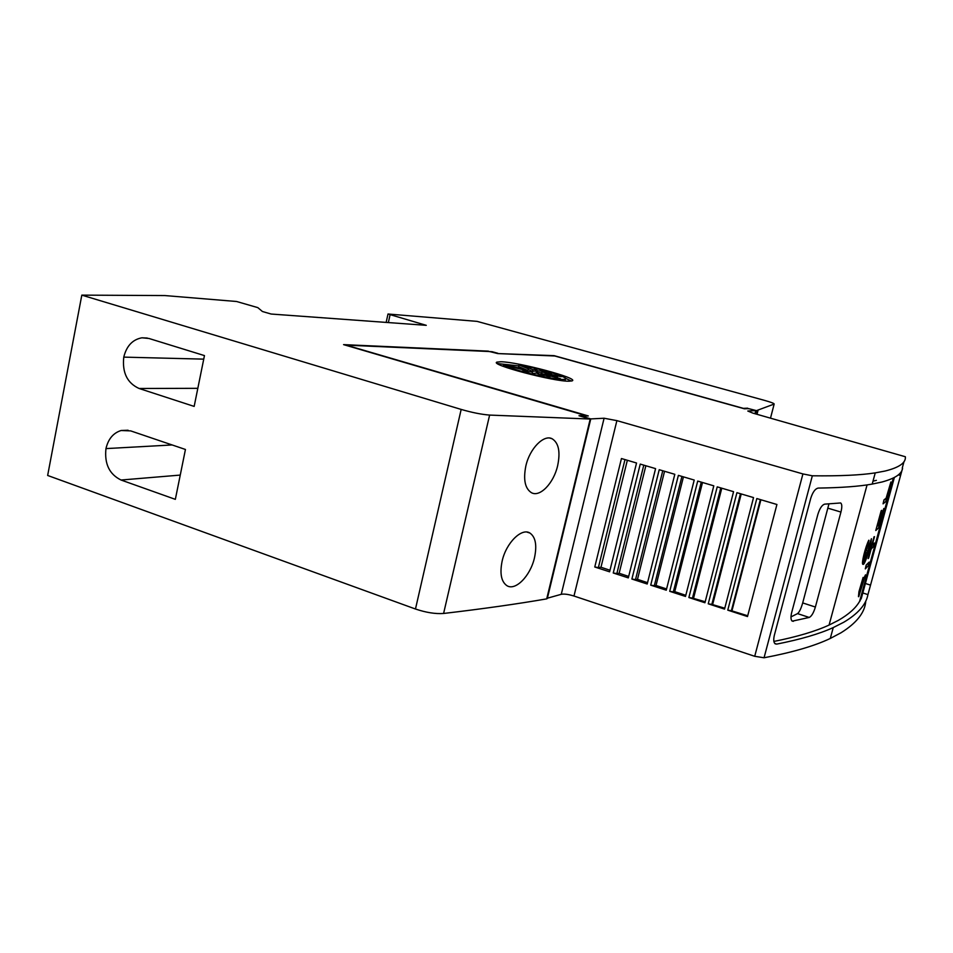 <?xml version="1.0" encoding="UTF-8"?>
<svg xmlns="http://www.w3.org/2000/svg" width="953" height="953" viewBox="0 0 953 953"><rect width="100%" height="100%" fill="white"/><g stroke="black" fill="none" stroke-linecap="round" stroke-linejoin="round"><path stroke-width="1.43" d="M885.039 471.044L875.247 472.879C860.833 475.142 839.855 476.119 812.337 475.797L802.914 473.927L616.889 420.63L604.095 418.236L590.765 418.915L581.699 416.258L588.299 415.949L346.237 345.141L489.556 351.526L497.74 353.575L554.801 355.993L744.424 408.801L748.641 408.611L755.765 410.6L747.783 411.017L752.882 413.125L905.35 456.749C906.029 462.765 899.251 467.53 885.039 471.044M546.831 598.353L561.269 594.303C564.188 593.743 568.429 594.327 573.98 596.03L754.716 656.295L764.056 657.773C792.61 652.352 814.684 645.908 830.289 638.45L840.963 632.804C856.699 623 864.967 612.457 865.777 601.14L865.872 600.795M843.858 622.19L833.244 627.574C819.437 633.888 800.591 639.392 776.707 644.109L775.23 643.871C773.598 642.584 773.312 639.666 774.384 635.127L810.741 498.336C812.73 492.105 815.22 488.686 818.222 488.079L818.246 488.079C841.32 487.733 859.308 486.399 872.198 484.088L882.049 481.992C895.141 478.418 901.979 473.82 902.574 468.197L867.933 594.601C866.158 604.464 858.141 613.661 843.858 622.19M773.884 641.44C797.184 636.759 815.589 631.291 829.074 625.061L838.33 620.379C848.742 614.387 855.854 608.002 859.654 601.26L861.333 598.341L894.379 477.465L861.679 597.054M815.375 607.037C813.636 612.803 811.587 616.281 809.24 617.449L792.253 621.153C790.776 619.95 790.597 617.067 791.681 612.517L817.888 514.322C819.794 508.271 822.07 504.876 824.738 504.137L840.653 502.958C842.071 504.066 842.166 507.103 840.939 512.059L815.375 607.037L802.7 602.915C801.032 608.669 799.305 612.243 797.542 613.613L790.978 616.901M872.996 481.158L876.391 480.36M859.582 592.837L865.503 574.838L858.748 596.649L859.118 591.73L863.108 577.423L859.618 592.921L864.585 577.113M858.462 596.697L858.951 591.67L863.108 577.423M863.454 564.319L863.001 564.367C861.417 563.759 865.55 546.927 868.969 540.28L866.503 550.489L864.895 552.371L866.003 552.311L863.275 560.459L865.538 556.302L863.799 563.223L865.896 556.052L865.443 559.304L866.372 555.146L866.241 558.363L867.861 551.037L869.136 549.345L868.386 549.226L868.862 547.022L870.756 542.031L869.005 545.497L871.411 538.695C871.542 543.508 865.562 563.235 863.454 564.319M862.822 564.307L862.822 564.307C861.238 563.711 865.372 546.879 868.791 540.22L868.969 540.28M502.136 561.091C506.21 542.626 521.815 527.605 529.928 533.049C535.598 537.087 537.111 545.307 534.49 557.731C530.428 576.029 515.168 591.539 506.662 585.499C501.195 581.413 499.682 573.277 502.136 561.091M525.842 466.017C529.749 448.279 543.972 434.282 552.109 438.749C558.661 442.847 560.519 451.805 557.66 465.612C553.729 483.254 539.815 497.669 531.357 492.641C525.008 488.472 523.173 479.597 525.842 466.017M497.395 363.546L518.766 365.904M569.132 381.2C553.61 381.641 488.853 364.451 496.966 362.116L500.754 361.747C517.967 361.878 580.163 378.496 572.05 380.878L569.132 381.2M562.961 379.449C551.799 379.759 505.447 368.12 503.518 364.546L522.292 368.68L507.437 365.988L527.08 370.646L521.97 371.134L531.464 371.896L533.275 373.469L536.325 373.064L544.175 376.471L540.923 373.981L550 376.78L544.532 374.481L560.495 378.746L546.605 374.517L557.445 376.876L546.843 374.076L561.353 376.685L545.211 373.219L551.489 373.779L541.995 372.099L546.772 371.622L537.659 370.872L535.86 369.347L532.87 369.716L525.317 366.464L528.331 368.811L518.98 364.975C540.089 368.537 570.311 377.722 565.427 379.187L562.961 379.449M503.22 366.333L503.518 364.546M541.804 372.897L537.266 372.528L535.467 371.003L535.86 369.347M537.266 372.528L537.659 370.872M535.467 371.003L532.477 371.384L532.87 369.716M532.477 371.384L528.165 369.514M518.98 364.975L518.599 366.631L527.938 370.479L528.331 368.811M565.224 380.044L564.831 380.938M526.878 371.527L527.08 370.646M540.696 374.958L540.923 373.981M544.89 374.577L545.211 373.219M544.949 374.362L541.602 373.767L541.995 372.099M565.51 378.246L571.347 381.057M81.815 295.132L47.65 475.464L415.472 609.015C426.062 612.576 435.45 614.066 443.598 613.47C483.016 608.824 517.384 603.964 546.712 598.865L590.217 419.034L489.616 415.079C481.575 414.46 472.092 412.578 461.169 409.421L81.815 295.132L164.869 295.561L236.57 301.493L257.822 307.628L262.432 311.512L271.164 314.037L426.277 325.33L388.002 314.014L477.084 321.375L764.175 400.284C771.048 402.214 774.372 403.476 774.158 404.06L756.479 410.636L749.07 408.73M388.359 322.567L389.991 315.169M194.162 406.407L139.067 388.479C127.214 383.058 122.115 372.611 123.771 357.125C126.535 345.963 132.586 339.518 141.926 337.803L148.906 338.458L204.454 355.6L194.162 406.407M203.739 359.138L123.771 357.125M175.34 499.348L121.055 480.026C109.369 474.308 104.342 463.837 105.962 448.601C108.237 438.964 113.288 432.936 121.138 430.506L130.716 430.899L185.442 449.471L175.34 499.348M172.136 444.956L105.962 448.601M883.062 503.839L883.955 499.908L886.135 498.181L890.888 482.004L885.694 501.671L883.062 503.839L884.122 499.956L886.314 498.228L891.055 482.051M869.005 545.497L871.411 538.695M868.862 547.022L869.958 543.615M868.386 549.226L869.196 546.998M866.301 557.005L867.683 550.977L868.945 549.321M865.753 557.088L866.372 555.146M864.931 558.696L865.896 556.052M864.836 557.612L865.538 556.302M864.121 558.148L865.36 555.849M864.716 555.122L865.467 554.491M864.943 552.299L866.003 552.311M867.933 546.212L867.683 544.401M864.419 577.065L865.503 574.838M865.3 568.905L866.17 565.022L869.184 562.091L868.147 565.868L865.3 568.905L866.337 565.069L869.184 562.091M868.659 558.101L874.52 536.646L872.174 545.247L874.401 543.007L873.365 546.796L871.125 549.083L868.659 558.101M873.972 537.111L868.1 558.625M872.245 544.961L874.401 543.007M873.806 537.063L874.52 536.646M878.583 524.936L883.836 508.449L878.487 528.01L875.771 530.535L881.191 510.713L878.023 525.675L880.941 514.954L879.083 524.662L883.836 508.449M877.427 525.985L881.43 514.537M875.771 530.535L881.716 510.308M859.654 601.26L893.354 477.989M828.967 503.839L802.7 602.915M859.82 601.307L893.557 477.894M878.797 534.442L877.463 536.73L878.809 534.442M594.767 566.999L621.451 458.536L636.544 463.003L609.598 571.812L594.767 566.999L598.377 567.583L624.989 459.584M613.244 572.991L640.249 464.099L655.581 468.626L628.313 577.887L613.244 572.991L616.853 573.575L643.787 465.135M631.887 579.043L659.226 469.71L674.807 474.308L647.206 584.01L631.887 579.043L635.508 579.627L662.764 470.746M650.708 585.154L678.381 475.368L694.213 480.05L666.266 590.193L650.708 585.154L654.318 585.726L681.919 476.417M669.709 591.313L697.715 481.074L713.797 485.839L685.505 596.447L669.709 591.313L673.318 591.896L701.253 482.123M688.876 597.531L717.228 486.852L733.572 491.677L704.934 602.749L688.876 597.531L692.486 598.115L720.766 487.888M708.234 603.809L736.931 492.677L753.537 497.585L724.542 609.11L708.234 603.809L711.843 604.381L740.469 493.714M727.758 610.158L756.825 498.55L776.921 504.494L747.497 616.555L727.758 610.158L731.38 610.718L760.363 499.598M731.38 610.718L747.712 615.769M711.843 604.381L724.768 608.205M692.486 598.115L705.196 601.736M673.318 591.896L674.736 591.658L685.791 595.315M654.318 585.726L656.021 585.464L666.576 588.954M635.508 579.627L637.486 579.341L647.54 582.664M616.853 573.575L619.14 573.265L628.682 576.422M598.377 567.583L600.974 567.249L609.991 570.239M656.021 585.464L683.444 476.857M674.736 591.658L702.516 482.504M693.629 597.9L721.79 488.198M712.713 604.214L741.243 493.952M731.999 610.599L760.911 499.753M600.974 567.249L627.348 460.287M619.14 573.265L645.872 465.755M637.486 579.341L664.563 471.282M547.308 598.52L590.765 418.915M754.967 413.721L755.765 410.6M747.521 408.67L749.106 408.742M488.377 351.478L490.557 351.728M590.217 419.034L578.995 415.746L585.225 415.46L585.071 416.104M585.225 415.46L343.58 344.629L488.448 351.145M497.692 353.563L554.086 355.648L743.423 408.372L747.652 408.182M491.677 351.955L490.592 351.574M497.776 353.241L491.76 351.621M386.156 322.412L388.002 314.014M755.634 413.912L756.479 410.636M764.056 657.773L812.337 475.797M862.93 593.004L867.933 594.601M197.831 388.324L139.067 388.479M180.248 475.082L121.055 480.026M415.472 609.015L461.169 409.421M443.598 613.47L489.616 415.079M828.062 508.223L840.939 512.059M797.542 613.613L809.24 617.449M791.848 620.808L793.408 621.32M898.345 474.868L900.43 475.464M865.407 583.498L870.399 585.071M774.729 643.442L776.707 644.109M573.98 596.03L616.889 420.63M754.716 656.295L802.914 473.927M902.253 468.054L904.028 461.562M561.269 594.303L604.095 418.236M770.512 418.117L774.158 404.06M830.289 638.45L833.244 627.574M872.198 484.088L875.247 472.879M829.074 625.061L867.063 484.91M526.985 532.096L529.928 533.049M549.952 438.106L552.109 438.749M496.763 362.95L496.966 362.116M565.022 380.866L565.427 379.187M147.227 338.029L141.926 337.803M128.083 430.232L121.138 430.506M757.016 414.293L758.064 410.231"/></g></svg>
